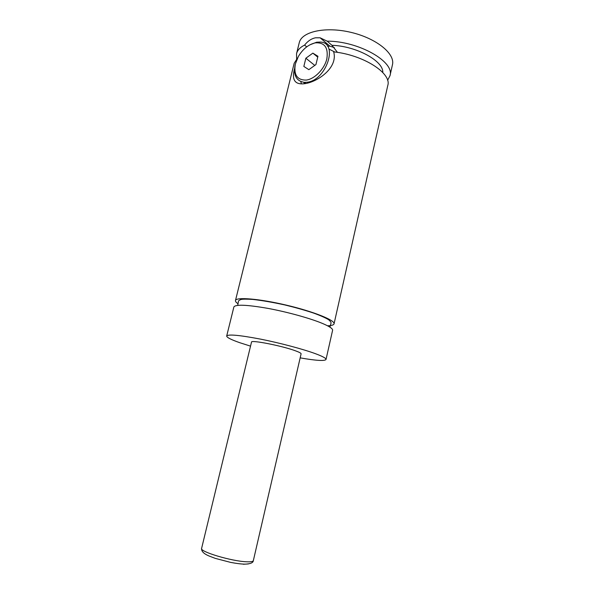 <?xml version="1.0" encoding="UTF-8"?>
<svg xmlns="http://www.w3.org/2000/svg" width="594" height="594" viewBox="0 0 594 594"><rect width="100%" height="100%" fill="white"/><g stroke="black" fill="none" stroke-linecap="round" stroke-linejoin="round"><path stroke-width="0.89" d="M250.534 346.139L239.924 342.753C231.081 339.671 226.67 337.422 226.693 336.004L233.888 306.942C235.566 304.262 246.829 304.729 267.686 308.338C287.385 311.969 310.424 318.362 322.624 323.507C329.559 326.47 332.885 328.727 332.603 330.279L326.017 359.481C324.695 361.174 316.082 360.64 300.163 357.87M238.075 303.794C236.152 302.495 235.283 301.41 235.469 300.534C235.929 296.822 259.296 298.715 286.427 305.153C313.565 311.546 335.298 320.315 334.051 323.834C333.717 325.007 331.549 325.653 327.546 325.787M309.771 44.877L316.647 42.204L320.418 42.055C338.892 42.738 326.225 80.739 306.898 82.247L304.425 82.366C296.347 81.126 293.243 75.334 295.107 64.984L295.196 64.62M306.304 80.071C314.686 79.017 324.465 69.023 326.834 58.88C328.482 47.669 324.658 42.323 315.377 42.842C308.546 44.409 302.851 48.99 298.307 56.571L295.337 64.048C293.577 74.896 297.23 80.235 306.304 80.071M328.913 49.05L334.764 51.997M304.47 83.657L303.846 82.321M337.474 52.383L331.979 45.293L327.153 41.157L320.107 37.801L315.488 37.801C311.404 38.632 307.766 41.068 304.588 45.099L306.719 46.852M301.425 83.873L300.794 81.571M327.457 46.117L329.937 46.191L334.296 47.565M334.051 323.834L387.8 85.402C391.84 73.329 363.639 54.982 333.665 51.864C338.639 69.053 314.055 84.289 301.655 83.873C294.268 83.724 291.884 78.727 294.505 68.874M201.611 548.373L251.507 342.107C250.713 339.649 282.402 345.886 295.597 350.861C299.346 352.235 301.18 353.23 301.099 353.831L253.348 560.602C253.215 562.756 250.43 563.936 245.003 564.144C241.379 564.107 236.568 563.513 230.583 562.377L215.243 558.367L208.85 555.917C203.66 553.675 201.255 551.165 201.611 548.373C199.369 551.596 231.734 561.315 246.621 561.776C250.824 561.954 253.074 561.568 253.348 560.602M226.693 336.004C228.193 334.088 239.389 335.113 260.306 339.077C280.064 342.99 303.319 349.183 315.718 353.794C322.78 356.437 326.21 358.331 326.017 359.481M235.469 300.534L294.171 63.276L297.616 57.87M331.979 45.293C356.578 46.109 383.754 61.175 382.774 72.505M296.629 58.836L296.547 53.668L299.25 42.746C301.581 31.638 325.378 26.24 350.913 32.351C376.477 38.32 395.337 53.802 392.448 64.776L389.976 75.757L387.592 80.339M296.547 53.668C297.416 50.208 300.096 47.349 304.588 45.099M327.153 41.157C358.791 41.045 394.943 61.895 389.976 75.757M308.843 69.661L315.934 64.59L317.946 56.274L312.867 53.133L305.858 58.219L303.846 66.439L308.843 69.661M314.79 65.414L305.858 58.219M317.738 57.135L312.867 53.133M248.381 563.929L243.384 564.263M329.915 327.146L330.94 323.455C330.969 322.445 331.652 322.475 328.593 319.691C325.326 317.731 320.263 315.503 313.409 313.008C304.752 310.157 295.255 307.477 284.934 304.967C272.995 302.353 262.288 300.512 252.829 299.428C247.111 299.057 243.221 299.057 241.179 299.443C239.122 300.193 238.209 300.913 238.424 301.589L237.689 305.346M295.337 64.048L295.107 64.984M305.813 83.427L304.425 82.366M320.114 37.801L329.937 46.191"/></g></svg>
